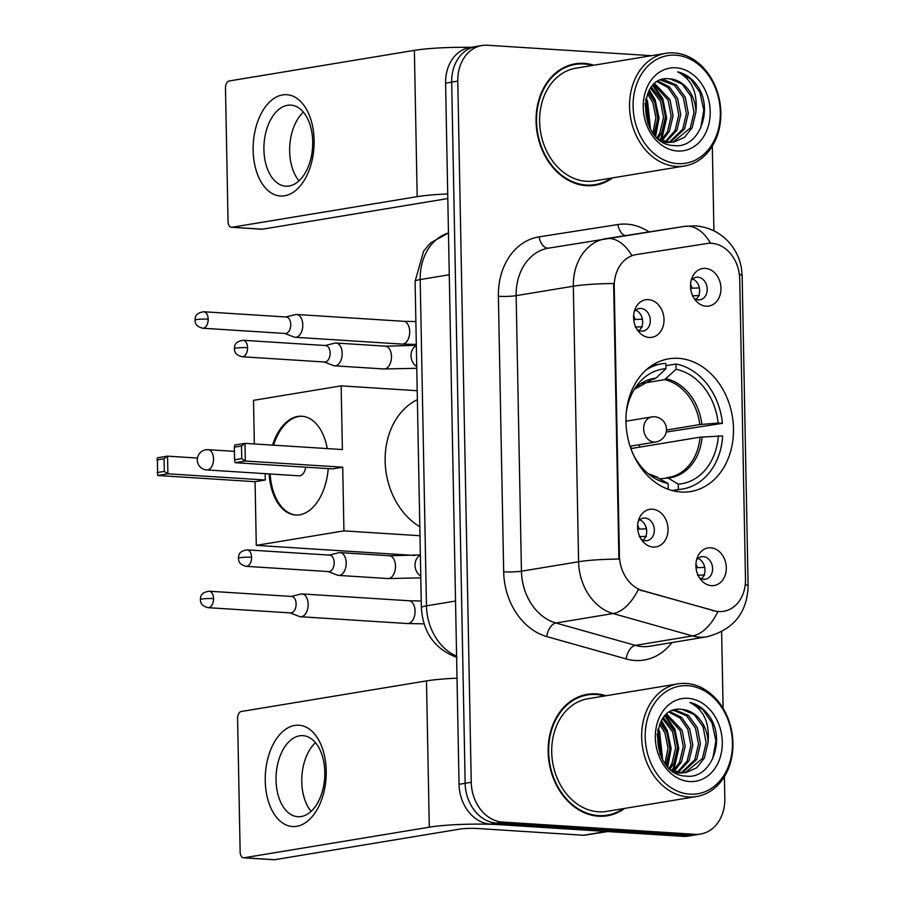 <?xml version="1.0" encoding="UTF-8"?>
<svg xmlns="http://www.w3.org/2000/svg" width="905" height="905" viewBox="0 0 905 905"><rect width="100%" height="100%" fill="white"/><g stroke="black" fill="none" stroke-linecap="round" stroke-linejoin="round"><path stroke-width="1.36" d="M678.433 358.335A67.253 53.361 80.6 0 0 668.75 358.821A67.253 53.361 80.6 0 0 626.294 427.827A67.253 53.361 80.6 0 0 681.001 492.015A67.253 53.361 80.6 0 0 690.685 491.528A67.253 53.361 80.6 0 0 733.141 422.522A67.253 53.361 80.6 0 0 678.433 358.335M653.184 547.05A19.039 15.102 -99.4 0 1 643.104 541.767A19.039 15.102 -99.4 0 1 639.235 518.35A19.039 15.102 -99.4 0 1 652.46 509.21A19.039 15.102 -99.4 0 1 668.037 529.097A19.039 15.102 -99.4 0 1 653.184 547.05M641.159 539.176A11.426 9.061 80.6 0 0 645.423 540.738A11.426 9.061 80.6 0 0 647.064 540.658A11.426 9.061 80.6 0 0 654.27 528.939A11.426 9.061 80.6 0 0 644.982 518.045A11.426 9.061 80.6 0 0 643.342 518.124A11.426 9.061 80.6 0 0 638.229 521.427M649.157 337.463A19.039 15.102 -99.4 0 1 639.077 332.169A19.039 15.102 -99.4 0 1 635.208 308.763A19.039 15.102 -99.4 0 1 648.433 299.623A19.039 15.102 -99.4 0 1 664.01 319.51A19.039 15.102 -99.4 0 1 649.157 337.463M637.131 329.59A11.426 9.061 80.6 0 0 641.396 331.151A11.426 9.061 80.6 0 0 643.036 331.072A11.426 9.061 80.6 0 0 650.242 319.352A11.426 9.061 80.6 0 0 640.955 308.447A11.426 9.061 80.6 0 0 639.315 308.537A11.426 9.061 80.6 0 0 634.201 311.84M711.466 585.648A19.039 15.102 -99.4 0 1 701.386 580.354A19.039 15.102 -99.4 0 1 697.517 556.948A19.039 15.102 -99.4 0 1 710.742 547.808A19.039 15.102 -99.4 0 1 726.319 567.695A19.039 15.102 -99.4 0 1 711.466 585.648M699.441 577.775A11.426 9.061 80.6 0 0 703.705 579.336A11.426 9.061 80.6 0 0 705.346 579.257A11.426 9.061 80.6 0 0 712.552 567.537A11.426 9.061 80.6 0 0 703.264 556.632A11.426 9.061 80.6 0 0 701.624 556.722A11.426 9.061 80.6 0 0 696.511 560.025M706.104 306.195A19.039 15.102 -99.4 0 1 696.024 300.913A19.039 15.102 -99.4 0 1 692.155 277.496A19.039 15.102 -99.4 0 1 705.38 268.366A19.039 15.102 -99.4 0 1 720.957 288.243A19.039 15.102 -99.4 0 1 706.104 306.195M694.078 298.322A11.426 9.061 80.6 0 0 698.332 299.883A11.426 9.061 80.6 0 0 699.984 299.804A11.426 9.061 80.6 0 0 707.19 288.084A11.426 9.061 80.6 0 0 697.902 277.19A11.426 9.061 80.6 0 0 696.25 277.269A11.426 9.061 80.6 0 0 691.137 280.573M706.941 243.536A34.266 27.184 -99.4 0 1 711.681 243.321A34.266 27.184 -99.4 0 1 739.724 279.113L745.482 579.245A34.266 27.184 -99.4 0 1 723.683 611.305A34.266 27.184 -99.4 0 1 713.988 610.728L642.686 590.648A34.266 27.184 -99.4 0 1 619.416 555.67L614.246 286.67A34.266 27.184 -99.4 0 1 636.045 254.61A34.266 27.184 -99.4 0 1 636.238 254.577L706.941 243.536M692.619 278.978A11.426 9.061 -99.4 0 1 699.441 288.322A11.426 9.061 -99.4 0 1 695.99 299.363M697.993 558.419A11.426 9.061 -99.4 0 1 704.803 567.774A11.426 9.061 -99.4 0 1 701.352 578.804M635.683 310.234A11.426 9.061 -99.4 0 1 642.493 319.589A11.426 9.061 -99.4 0 1 639.054 330.619M639.699 519.821A11.426 9.061 -99.4 0 1 646.521 529.176A11.426 9.061 -99.4 0 1 643.07 540.217M593.906 65.217A61.54 48.825 80.6 0 0 584.076 63.361A61.54 48.825 80.6 0 0 575.218 63.803A61.54 48.825 80.6 0 0 536.371 126.949A61.54 48.825 80.6 0 0 586.429 185.683A61.54 48.825 80.6 0 0 595.286 185.242A61.54 48.825 80.6 0 0 612.538 177.889M576.18 64.3A61.54 48.825 80.6 0 0 572.186 64.425M606.022 695.741A61.54 48.825 80.6 0 0 596.18 693.886A61.54 48.825 80.6 0 0 587.322 694.327A61.54 48.825 80.6 0 0 548.475 757.474A61.54 48.825 80.6 0 0 598.533 816.208A61.54 48.825 80.6 0 0 607.391 815.767A61.54 48.825 80.6 0 0 624.642 808.425M588.284 694.825A61.54 48.825 80.6 0 0 584.291 694.95M651.543 55.691L487.49 45.25A38.067 30.204 80.6 0 0 482.003 45.522L469.808 47.535A38.067 30.204 80.6 0 0 445.588 83.158L459.05 784.307A38.067 30.204 80.6 0 0 490.216 824.07L682.924 836.344L689.022 835.326A38.067 30.204 80.6 0 0 694.508 835.055A38.067 30.204 80.6 0 1 689.022 835.326L496.313 823.064L689.022 835.326L695.119 834.32A38.067 30.204 80.6 0 0 700.606 834.048A38.067 30.204 80.6 0 0 724.826 798.425L724.407 776.648M459.05 784.307L465.147 783.3A38.067 30.204 80.6 0 0 496.313 823.064A38.067 30.204 80.6 0 1 465.147 783.3L451.685 82.151L465.147 783.3L471.245 782.293A38.067 30.204 80.6 0 0 502.399 822.057L695.119 834.32M475.906 46.528A38.067 30.204 80.6 0 0 451.685 82.151A38.067 30.204 80.6 0 1 475.906 46.528M745.256 584.517A44.413 4.876 -1.1 0 1 748.107 586.18C747.111 612.934 733.378 629.812 706.907 636.792A50.759 40.273 -99.4 0 1 699.599 637.154A50.759 40.273 -99.4 0 1 692.54 635.932A44.413 25.34 105.7 0 0 717.778 611.701L638.229 589.54A44.413 25.34 105.7 0 1 613.081 613.556A50.759 40.273 -99.4 0 1 578.6 561.745A44.413 4.876 178.9 0 1 618.907 559.064L613.624 283.525A44.413 4.876 -1.1 0 0 573.318 286.218A50.759 40.273 -99.4 0 1 605.615 238.716A50.759 40.273 -99.4 0 1 605.886 238.671A44.413 27.037 81.1 0 1 606.033 238.649A44.413 27.037 81.1 0 1 631.814 255.572L635.129 254.769M723.095 708.366L721.624 631.826M713.932 230.832L712.303 146.124M482.003 45.522A38.067 30.204 80.6 0 0 457.783 81.145L471.245 782.293M604.325 816.152A61.54 48.825 80.6 0 0 608.149 814.998M592.221 185.627A61.54 48.825 80.6 0 0 596.033 184.473M682.924 836.344A38.067 30.204 80.6 0 0 688.411 836.073L700.606 834.048M253.14 150.388A50.759 30.397 93.6 0 1 282.654 94.912A50.759 30.397 93.6 0 1 314.114 140.309A50.759 30.397 93.6 0 1 284.589 195.797A50.759 30.397 93.6 0 1 253.14 150.388M312.7 141.621A40.612 24.311 -86.4 0 0 290.89 105.127A40.612 24.311 -86.4 0 0 263.921 149.676A40.612 24.311 -86.4 0 0 285.731 186.17A40.612 24.311 -86.4 0 0 312.7 141.621M299.001 180.819A40.612 24.311 93.6 0 1 289.668 151.316A40.612 24.311 93.6 0 1 303.367 112.118M470.939 47.354A50.759 5.577 178.9 0 0 414.377 50.363L229.169 80.975A6.346 3.801 -86.4 0 0 225.481 87.909L228.049 221.578A6.346 3.801 -86.4 0 0 231.454 227.291A6.346 3.801 -86.4 0 0 231.985 227.257L262.416 229.191L447.613 198.591A12.693 1.391 -1.1 0 1 447.805 198.557M447.715 193.953A50.759 5.577 178.9 0 0 417.182 196.645L231.985 227.257M262.416 229.191A6.346 3.801 93.6 0 1 261.884 229.225L231.454 227.291M677.755 163.635A54.572 43.293 80.6 0 0 720.323 112.186A54.572 43.293 80.6 0 0 675.673 55.182A54.572 43.293 80.6 0 0 633.093 106.632A54.572 43.293 80.6 0 0 677.755 163.635M676.273 166.407A57.105 45.307 80.6 0 0 684.497 166A57.105 45.307 80.6 0 0 720.55 107.412A57.105 45.307 80.6 0 0 674.101 52.909A57.105 45.307 80.6 0 0 665.876 53.316A57.105 45.307 80.6 0 0 629.835 111.915A57.105 45.307 80.6 0 0 676.273 166.407M665.876 53.316L575.942 68.18A57.105 45.307 80.6 0 0 539.9 126.779A57.105 45.307 80.6 0 0 586.338 181.272A57.105 45.307 80.6 0 0 594.562 180.864L684.497 166M588.227 185.763A60.907 48.327 80.6 0 0 589.087 185.627L595.185 184.62A60.907 48.327 80.6 0 0 611.158 178.115M592.537 65.443A60.907 48.327 80.6 0 0 584.087 63.995A60.907 48.327 80.6 0 0 575.32 64.425A60.907 48.327 80.6 0 0 536.869 126.926A60.907 48.327 80.6 0 0 586.417 185.05A60.907 48.327 80.6 0 0 595.185 184.62M695.934 112.039A31.72 25.17 80.6 0 0 669.972 78.893C635.582 73.712 638.534 144.936 673.682 145.524C698.468 149.314 713.672 110.84 698.219 87.084C692.744 78.837 685.9 73.78 677.687 71.891C691.635 79.018 697.71 92.389 695.934 112.039L692.201 127.684L684.633 137.232L674.055 142.006L669.281 142.266L659.202 139.393M661.261 79.855L664.259 79.844L676.386 84.98L685.243 97.208L688.309 113.295L684.587 128.951L670.186 142.289M674.055 142.006L667.37 142.583L662.72 141.836M660.593 80.104L674.474 85.285L683.343 97.525L686.409 113.611L682.675 129.257L669.214 142.255M645.582 100.308L647.143 103.509L649.338 127.028M645.084 103.475L647.991 124.076M648.263 92.231L654.768 102.254L657.822 118.329L653.976 134.212M647.539 93.849L652.856 102.559L655.933 117.718L652.89 132.809M651.396 87.174L662.381 100.987L665.447 117.073L661.713 132.73L658.037 138.431M650.582 88.26L660.48 101.303L663.546 117.39L659.813 133.035L657.064 137.537M654.734 83.679L670.005 99.731L673.071 115.817L669.338 131.463L662.121 140.716M653.885 84.437L668.105 100.048L671.159 116.134L667.438 131.779L661.069 140.298M658.15 81.269L669.451 86.823L677.63 98.475L680.696 114.55L676.963 130.207L666.216 141.893M657.302 81.778L668.014 87.57L675.718 98.781L678.784 114.867L675.051 130.524L665.209 141.678M669.972 78.893L682.099 84.029L690.967 96.269L694.033 112.356L690.3 128.001L673.094 142.142M675.911 67.796A41.879 33.225 80.6 0 0 643.24 107.276A41.879 33.225 80.6 0 0 677.517 151.022A41.879 33.225 80.6 0 0 710.187 111.541A41.879 33.225 80.6 0 0 675.911 67.796M575.32 64.425L569.222 65.432A60.907 48.327 80.6 0 0 568.374 65.59M677.687 71.891L690.617 78.984L699.938 92.446L703.796 110.342L700.606 128.329M652.788 85.534L661.838 98.747L665.695 118.284L661.295 137.311L659.971 139.789M648.919 90.975L654.213 100.003L658.071 117.639L655.039 135.456M645.763 99.471L649.813 127.956M653.32 84.991L662.788 98.588L666.646 118.136L662.256 137.153L660.639 140.105M649.36 90.172L655.163 99.844L659.032 117.978L655.661 136.135M646.102 98.102L647.539 101.111L650.514 129.2M650.356 379.681L656.046 378.143L665.922 368.697A58.124 46.11 80.6 0 0 636.928 385.462A58.124 46.11 80.6 0 0 626.339 412.092M665.865 365.688L675.967 364.025A63.452 50.341 80.6 0 1 722.439 423.336L666.227 432.047M639.439 447.183A60.273 47.818 80.6 0 0 639.496 444.683M672.11 490.533L678.377 489.492A63.452 50.341 80.6 0 0 682.438 489.039A63.452 50.341 80.6 0 0 722.676 435.95L700.018 437.172L630.898 448.597M667.392 488.983L668.229 488.847A63.452 50.341 80.6 0 1 665.684 488.293M665.922 368.697L665.82 363.38A63.452 50.341 80.6 0 0 661.747 363.833A63.452 50.341 80.6 0 0 646.125 369.93M678.377 489.492L678.275 484.164A58.124 46.11 80.6 0 0 718.389 435.678M633.387 454.74A58.124 46.11 80.6 0 0 651.973 476.539A58.124 46.11 80.6 0 0 668.128 483.519L668.229 488.847M660.198 478.745L668.094 478.044L678.275 484.164M668.128 483.519L656.329 477.059M666.476 477.704L668.569 477.433A49.741 39.469 80.6 0 0 700.018 437.172M417.375 399.659A69.798 55.375 80.6 0 0 385.145 461.086A69.798 55.375 80.6 0 0 419.818 526.778M722.439 423.336L718.151 423.065A58.124 46.11 80.6 0 0 676.069 369.342L675.967 364.025M666.476 430.067L699.78 424.558L718.151 423.065M676.069 369.342L664.598 379.648L641.328 383.494M631.023 446.086A49.741 39.469 -99.4 0 1 630.875 448.518M328.21 468.62A49.492 29.627 93.6 0 1 295.573 515.013A49.492 29.627 93.6 0 1 269.136 473.915M414.976 555.478L256.285 545.376L255.063 481.686L157.696 475.498L157.357 457.84L167.561 456.154L197.437 458.054M254.339 443.948L253.502 400.349L341.151 385.869L417.205 390.711M255.063 481.686L265.278 480.001L167.9 473.813L157.696 475.498M272.563 445.113A49.492 29.627 93.6 0 1 301.863 416.232A49.492 29.627 93.6 0 1 327.271 448.586M265.154 473.654L265.278 480.001M256.285 545.376L343.934 530.884L342.712 467.206L332.497 468.892L235.13 462.693L245.346 461.007L342.712 467.206M241.499 445.995L241.737 458.609L245.346 461.007L245.006 443.36L241.499 445.995L234.327 447.183L234.791 445.045L245.006 443.36L342.373 449.547L341.151 385.869M419.988 535.726L343.934 530.884M156.893 459.978L164.065 458.801L167.561 456.154L167.9 473.813L164.303 471.403L164.065 458.801M157.142 472.591L164.303 471.403M241.737 458.609L234.576 459.797L235.13 462.693M234.327 447.183L234.576 459.797M207.234 449.728A10.147 6.075 93.6 0 1 208.082 449.683A10.147 6.075 93.6 0 1 213.535 458.801A10.147 6.075 93.6 0 1 207.63 469.899A10.147 6.075 93.6 0 1 206.793 469.944L299.091 475.815A10.147 6.075 -86.4 0 0 299.928 475.77A10.147 6.075 -86.4 0 0 305.686 467.184M296.082 515.035A49.492 29.627 93.6 0 1 270.143 473.971M273.57 445.17A49.492 29.627 93.6 0 1 298.786 416.504A49.492 29.627 93.6 0 1 302.372 416.266M690.662 288.435L692.008 288.209A13.96 11.075 80.6 0 0 690.572 284.362M699.373 295.539L692.155 295.777M284.803 333.447L293.944 337.011A11.426 6.833 -86.4 0 0 295.211 337.282A11.426 6.833 -86.4 0 0 296.15 337.237A11.426 6.833 -86.4 0 0 302.79 324.759A11.426 6.833 -86.4 0 0 296.659 314.488A11.426 6.833 -86.4 0 0 295.72 314.544A11.426 6.833 -86.4 0 0 295.369 314.612A11.426 6.833 -86.4 0 0 295.03 314.714M208.184 319.171A8.247 4.944 -86.4 0 1 202.709 328.221L285.267 333.481A8.247 4.944 -86.4 0 0 285.946 333.436A8.247 4.944 -86.4 0 0 290.743 324.431A8.247 4.944 -86.4 0 0 286.319 317.01L203.749 311.761C194.779 313.153 195.356 317.632 194.982 320.144A8.247 0.905 178.9 0 1 196.634 319.567A8.247 0.905 -1.1 0 1 208.184 319.171A8.247 4.944 -86.4 0 0 203.749 311.761M692.008 288.209L699.237 287.971A19.039 15.102 80.6 0 0 698.592 285.301M696.024 567.876L697.382 567.661A13.96 11.075 80.6 0 0 695.934 563.815M704.746 574.98L697.517 575.229M290.166 612.9L299.317 616.452A11.426 6.833 -86.4 0 0 300.573 616.735A11.426 6.833 -86.4 0 0 301.523 616.69A11.426 6.833 -86.4 0 0 308.164 604.201A11.426 6.833 -86.4 0 0 302.021 593.94A11.426 6.833 -86.4 0 0 301.082 593.985A11.426 6.833 -86.4 0 0 300.743 594.065A11.426 6.833 -86.4 0 0 300.392 594.166M213.546 598.624A8.247 4.944 -86.4 0 1 208.071 607.674L290.629 612.923A8.247 4.944 -86.4 0 0 291.32 612.889A8.247 4.944 -86.4 0 0 296.116 603.873A8.247 4.944 -86.4 0 0 291.681 596.463L209.112 591.214C200.141 592.605 200.729 597.085 200.344 599.596A8.247 0.905 178.9 0 1 201.996 599.019A8.247 0.905 -1.1 0 1 213.546 598.624A8.247 4.944 -86.4 0 0 209.112 591.214M697.382 567.661L704.599 567.424A19.039 15.102 80.6 0 0 703.954 564.754M633.715 319.691L635.072 319.476A13.96 11.075 80.6 0 0 633.624 315.63M642.437 326.796L635.22 327.044M324.194 361.977L333.334 365.541A11.426 6.833 -86.4 0 0 334.601 365.824A11.426 6.833 -86.4 0 0 335.54 365.767A11.426 6.833 -86.4 0 0 342.181 353.289A11.426 6.833 -86.4 0 0 336.049 343.029A11.426 6.833 -86.4 0 0 335.11 343.074A11.426 6.833 -86.4 0 0 334.76 343.142A11.426 6.833 -86.4 0 0 334.42 343.244M247.574 347.701A8.247 4.944 -86.4 0 1 242.088 356.751L324.657 362.011A8.247 4.944 -86.4 0 0 325.336 361.977A8.247 4.944 -86.4 0 0 330.133 352.961A8.247 4.944 -86.4 0 0 325.71 345.54L243.14 340.291C234.169 341.683 234.746 346.163 234.372 348.685A8.247 0.905 178.9 0 1 236.024 348.108A8.247 0.905 -1.1 0 1 247.574 347.701A8.247 4.944 -86.4 0 0 243.14 340.291M635.072 319.476L642.29 319.239A19.039 15.102 80.6 0 0 641.645 316.569M637.742 529.278L639.1 529.063A13.96 11.075 80.6 0 0 637.652 525.217M646.464 536.394L639.235 536.631M328.221 571.564L337.361 575.128A11.426 6.833 -86.4 0 0 338.617 575.41A11.426 6.833 -86.4 0 0 339.567 575.354A11.426 6.833 -86.4 0 0 346.208 562.876A11.426 6.833 -86.4 0 0 340.076 552.616A11.426 6.833 -86.4 0 0 339.126 552.661A11.426 6.833 -86.4 0 0 338.787 552.729A11.426 6.833 -86.4 0 0 338.447 552.831M251.59 557.288A8.247 4.944 -86.4 0 1 246.115 566.338L328.685 571.598A8.247 4.944 -86.4 0 0 329.363 571.564A8.247 4.944 -86.4 0 0 334.16 562.548A8.247 4.944 -86.4 0 0 329.725 555.127L247.167 549.878C238.185 551.281 238.773 555.749 238.388 558.272A8.247 0.905 178.9 0 1 240.051 557.695A8.247 0.905 -1.1 0 1 251.59 557.288A8.247 4.944 -86.4 0 0 247.167 549.878M639.1 529.063L646.317 528.825A19.039 15.102 80.6 0 0 645.672 526.156M265.244 780.913A50.759 30.397 93.6 0 1 294.759 725.437A50.759 30.397 93.6 0 1 326.219 770.845A50.759 30.397 93.6 0 1 296.704 826.322A50.759 30.397 93.6 0 1 265.244 780.913M324.805 772.146A40.612 24.311 -86.4 0 0 302.994 735.652A40.612 24.311 -86.4 0 0 276.025 780.212A40.612 24.311 -86.4 0 0 297.835 816.706A40.612 24.311 -86.4 0 0 324.805 772.146M311.105 811.344A40.612 24.311 93.6 0 1 301.772 781.841A40.612 24.311 93.6 0 1 315.472 742.643M606.407 831.469L500.352 824.726A50.759 5.577 178.9 0 0 429.298 827.181L244.09 857.782L274.52 859.727L459.729 829.116A12.693 1.391 -1.1 0 1 477.489 828.505L583.544 835.247L606.407 831.469A6.346 5.034 80.6 0 0 607.289 831.435M457.014 678.196A50.759 5.577 178.9 0 0 426.481 680.899L241.284 711.5A6.346 3.801 -86.4 0 0 237.585 718.434L240.153 852.114A6.346 3.801 -86.4 0 0 243.569 857.816A6.346 3.801 -86.4 0 0 244.09 857.782M274.52 859.727A6.346 3.801 93.6 0 1 273.989 859.75L243.569 857.816M607.798 831.559L584.426 835.213A6.346 5.034 -99.4 0 1 583.544 835.247M689.859 794.16A54.572 43.293 80.6 0 0 732.439 742.711A54.572 43.293 80.6 0 0 687.777 685.707A54.572 43.293 80.6 0 0 645.208 737.156A54.572 43.293 80.6 0 0 689.859 794.16M688.388 796.932A57.105 45.307 80.6 0 0 696.601 796.524A57.105 45.307 80.6 0 0 732.654 737.937A57.105 45.307 80.6 0 0 686.205 683.445A57.105 45.307 80.6 0 0 677.981 683.852A57.105 45.307 80.6 0 0 641.939 742.439A57.105 45.307 80.6 0 0 688.388 796.932M677.981 683.852L588.046 698.717A57.105 45.307 80.6 0 0 552.005 757.304A57.105 45.307 80.6 0 0 598.454 811.796A57.105 45.307 80.6 0 0 606.667 811.389L696.601 796.524M600.343 816.287A60.907 48.327 80.6 0 0 601.192 816.152L607.289 815.145A60.907 48.327 80.6 0 0 623.262 808.651M604.642 695.968A60.907 48.327 80.6 0 0 596.203 694.52A60.907 48.327 80.6 0 0 587.424 694.961A60.907 48.327 80.6 0 0 548.973 757.451A60.907 48.327 80.6 0 0 598.522 815.586A60.907 48.327 80.6 0 0 607.289 815.145M708.038 742.564A31.72 25.17 80.6 0 0 682.076 709.418C647.686 704.237 650.65 775.472 685.786 776.06C710.583 779.839 725.776 741.365 710.323 717.62C704.848 709.373 698.004 704.305 689.791 702.427C703.739 709.543 709.825 722.925 708.038 742.564L704.316 758.22L696.737 767.757L686.16 772.531L681.386 772.791L671.306 769.929M673.365 710.391L676.363 710.368L688.49 715.504L697.359 727.733L700.425 743.82L696.692 759.476L682.302 772.825M686.16 772.531L679.474 773.108L674.825 772.372M672.709 710.64L674.463 710.685L686.578 715.821L695.447 728.05L698.513 744.136L694.78 759.793L681.318 772.791M657.686 730.833L659.247 734.034L661.442 757.553M657.188 734L660.096 754.6M660.379 722.756L666.872 732.779L669.938 748.865L666.091 764.748M659.643 724.385L664.96 733.095L668.037 748.243L664.994 763.334M663.501 717.699L674.485 731.512L677.551 747.598L673.829 763.254L670.141 768.956M662.698 718.796L672.585 731.828L675.65 747.915L671.917 763.571L669.18 768.074M666.838 714.203L682.11 730.256L685.175 746.342L681.442 761.999L674.225 771.252M665.99 714.961L680.209 730.573L683.275 746.659L679.542 762.304L673.173 770.822M670.254 711.805L681.556 717.36L689.734 729L692.8 745.087L689.067 760.732L678.331 772.418M669.406 712.314L680.119 718.095L687.823 729.317L690.888 745.392L687.167 761.048L677.313 772.203M682.076 709.418L694.203 714.554L703.072 726.794L706.138 742.881L702.404 758.526L685.209 772.666M688.015 698.321A41.879 33.225 80.6 0 0 655.344 737.801A41.879 33.225 80.6 0 0 689.621 781.547A41.879 33.225 80.6 0 0 722.292 742.066A41.879 33.225 80.6 0 0 688.015 698.321M587.424 694.961L581.327 695.968A60.907 48.327 80.6 0 0 580.478 696.115M689.791 702.427L702.721 709.509L712.043 722.971L715.912 740.867L712.71 758.854M664.892 716.07L673.942 729.272L677.8 748.82L673.411 767.836L672.076 770.313M661.023 721.5L666.318 730.527L670.175 748.175L667.143 765.981M657.867 729.996L661.928 758.481M665.424 715.516L674.892 729.113L678.761 748.661L674.361 767.678L672.743 770.63M661.465 720.708L667.268 730.38L671.137 748.503L667.766 766.659M658.207 728.627L659.643 731.636L662.618 759.725M614.246 286.67L613.5 286.795M635.864 254.644L634.756 254.825M619.416 555.67L618.658 555.794M642.686 590.648L641.577 590.829M713.988 610.728L712.88 610.909M671.917 642.573A63.452 50.341 -99.4 0 1 635.05 660.469A63.452 50.341 -99.4 0 1 626.226 658.953L546.778 636.566A63.452 50.341 -99.4 0 1 503.678 571.813L498.384 296.274A63.452 50.341 -99.4 0 1 539.109 236.85L617.889 224.542A63.452 50.341 -99.4 0 1 649.021 231.929M548.724 248.117A50.759 40.273 80.6 0 0 548.453 248.162A50.759 40.273 80.6 0 0 516.155 295.664L573.318 286.218L578.6 561.745L521.438 571.191A50.759 40.273 80.6 0 0 555.919 623.002L613.081 613.556L692.54 635.932L635.378 645.378A50.759 40.273 80.6 0 0 642.437 646.6A50.759 40.273 80.6 0 0 649.745 646.238L706.907 636.792M606.169 238.626L684.666 226.363A44.413 27.037 81.1 0 1 684.814 226.341A44.413 27.037 81.1 0 1 710.606 243.275M548.453 248.162L684.814 226.341L695.368 225.854C710.323 227.2 722.337 233.671 731.444 245.266C736.738 252.269 740.086 260.04 741.489 268.593L742.145 275.957A44.413 4.876 178.9 0 0 739.362 274.317M457.783 81.145L445.588 83.158M502.399 822.057L490.216 824.07M546.778 636.566A12.693 7.24 -74.3 0 1 555.919 623.002L635.378 645.378A12.693 7.24 -74.3 0 0 626.226 658.953M498.384 296.274A12.693 1.391 -1.1 0 0 516.155 295.664L521.438 571.191A12.693 1.391 -1.1 0 1 503.678 571.813M539.109 236.85A12.693 7.726 -98.9 0 0 548.622 248.14M617.889 224.542A12.693 7.726 -98.9 0 0 625.242 235.651M448.473 232.992A50.759 40.273 80.6 0 0 420.192 279.566L449.276 274.758M457.104 657.471C434.864 649.236 422.952 632.618 421.368 607.628L415.101 281.342A25.374 2.794 -1.1 0 1 420.192 279.566L426.459 605.852L455.532 601.044M421.368 607.628A25.374 2.794 -1.1 0 1 426.459 605.852A50.759 40.273 80.6 0 0 456.595 656.136M417.182 196.645L414.377 50.363M654.451 379.003A49.741 39.469 80.6 0 0 652.347 379.274L634.292 389.376M668.094 478.044A50.341 39.933 80.6 0 0 702.11 436.934M648.263 473.722A50.341 39.933 80.6 0 0 657.958 477.399M656.046 378.143A50.341 39.933 80.6 0 0 634.315 389.331M666.77 477.682A49.741 39.469 80.6 0 0 668.569 477.433M701.873 424.321A50.341 39.933 80.6 0 0 666.193 378.788M699.78 424.558A49.741 39.469 80.6 0 0 664.598 379.648M651.736 416.934A12.693 12.693 0 0 1 666.487 429.219A12.693 12.693 0 0 1 655.876 441.979A12.693 10.068 -99.4 0 1 654.043 442.07A12.693 10.068 -99.4 0 1 643.659 428.812A12.693 10.068 -99.4 0 1 651.736 416.934L625.955 421.198M416.311 344.409L402.114 344.092A11.426 6.833 -86.4 0 0 409.705 331.558A11.426 6.833 -86.4 0 0 409.671 330.845A11.426 6.833 -86.4 0 0 403.573 321.298L415.881 321.569M424.038 623.828L407.488 623.545A11.426 6.833 -86.4 0 0 415.067 611.011A11.426 6.833 -86.4 0 0 415.044 610.298A11.426 6.833 -86.4 0 0 408.936 600.75L421.244 601.022M334.601 365.824L383.89 368.957A11.426 6.833 -86.4 0 0 391.48 356.423A11.426 6.833 -86.4 0 0 391.446 355.71A11.426 6.833 -86.4 0 0 385.349 346.163L416.334 345.348M416.741 366.525A11.426 9.061 -99.4 0 1 411.028 355.043A11.426 9.061 -99.4 0 1 416.345 345.676M338.617 575.41L387.917 578.544A11.426 6.833 -86.4 0 0 395.508 566.01A11.426 6.833 -86.4 0 0 395.474 565.308A11.426 6.833 -86.4 0 0 389.365 555.749L420.361 554.935M420.768 576.112A11.426 9.061 -99.4 0 1 415.044 564.63A11.426 9.061 -99.4 0 1 420.361 555.263M429.298 827.181L426.481 680.899M606.87 831.503L584.426 835.213M636.045 254.61L634.925 254.791M748.107 586.18L742.145 275.957M415.101 281.342L423.597 251.171L430.644 242.857L448.473 232.936M672.607 490.657L682.438 489.039M651.917 365.462L661.747 363.833M648.229 473.688L657.2 477.082M234.418 451.357L208.082 449.683A10.147 10.147 0 0 0 197.279 460.012A10.147 10.147 0 0 0 206.793 469.944M655.876 441.979L630.084 446.244M402.114 344.092L295.211 337.282M403.573 321.298L296.659 314.488M285.856 316.988L295.369 314.612M202.709 328.221C194.507 326.094 195.31 321.694 194.982 320.144M407.488 623.545L300.573 616.735M408.936 600.75L302.021 593.94M291.218 596.429L300.743 594.065M208.071 607.674C199.881 605.547 200.684 601.146 200.344 599.596M383.89 368.957L416.775 368.29M385.349 346.163L336.049 343.029M325.234 345.518L334.76 343.142M242.088 356.751C233.897 354.624 234.7 350.224 234.372 348.685M387.917 578.544L420.802 577.876M389.365 555.749L340.076 552.616M329.262 555.104L338.787 552.729M246.115 566.338C237.925 564.211 238.728 559.81 238.388 558.272"/></g></svg>
